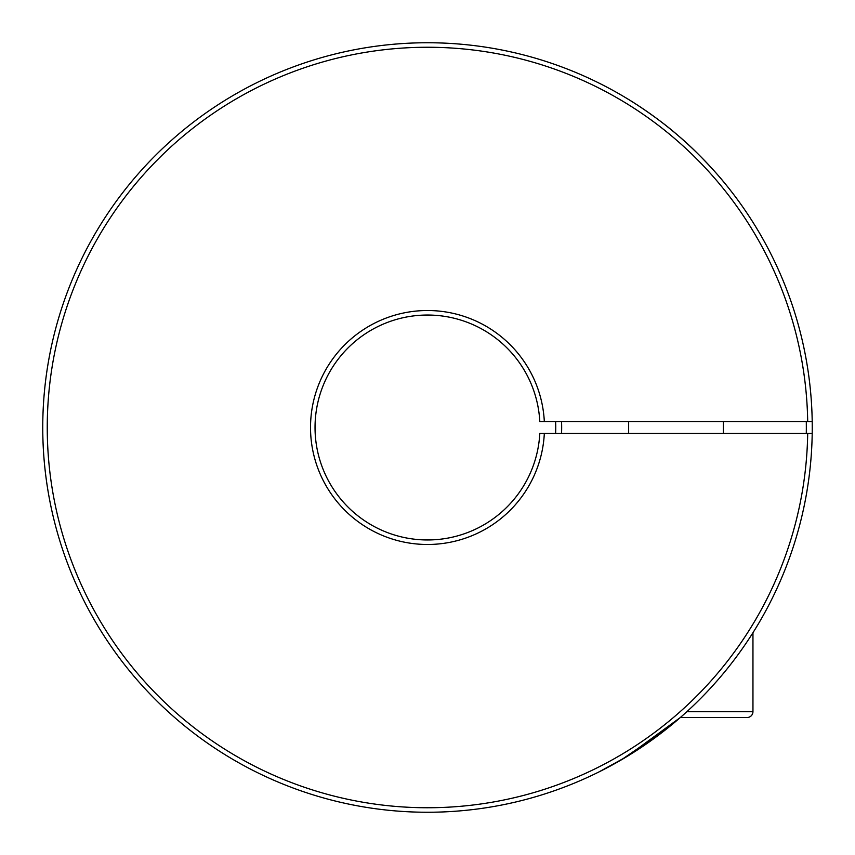 <?xml version="1.0" encoding="UTF-8"?>
<svg xmlns="http://www.w3.org/2000/svg" width="855" height="855" viewBox="0 0 855 855"><rect width="100%" height="100%" fill="white"/><g stroke="black" fill="none" stroke-linecap="round" stroke-linejoin="round"><path stroke-width="1.28" d="M555.611 433.421A128.25 128.25 0 0 0 555.611 421.579A128.25 128.25 0 0 1 555.75 427.5M807.697 421.579A380.24 380.24 0 0 0 235.67 99.191A380.24 380.24 0 0 0 235.67 755.809A380.24 380.24 0 0 0 807.697 433.421L812.207 433.421A384.75 384.75 0 0 0 812.207 421.579A384.75 384.75 0 0 1 233.415 759.71A384.75 384.75 0 0 1 233.415 95.29A384.75 384.75 0 0 1 812.207 421.579L539.804 421.579A112.465 112.465 0 0 0 424.54 315.078A112.465 112.465 0 0 0 315.035 427.5A112.465 112.465 0 0 0 424.54 539.922A112.465 112.465 0 0 0 539.804 433.421L544.325 433.421A116.975 116.975 0 0 1 424.54 544.443A116.975 116.975 0 0 1 310.525 427.5A116.975 116.975 0 0 1 424.54 310.557A116.975 116.975 0 0 1 544.325 421.579M667.456 728.257L621.2 759.935L599.056 771.883L626.854 756.579L680.302 717.537L747.035 717.537A5.921 5.921 0 0 0 752.956 711.627L752.956 632.711M628.649 99.522C628.703 99.372 657.42 117.221 678.496 135.892C699.465 153.302 721.962 179.561 723.362 181.538C722.005 179.603 699.422 153.259 678.496 135.892C657.388 117.188 628.746 99.404 628.649 99.522M291.384 67.631L293.18 66.957M183.911 725.318L182.425 724.1M807.216 489.552L806.896 491.443M716.896 681.05L709.565 689.173M807.697 433.421L544.325 433.421M291.384 787.37L293.18 788.043M183.911 129.682L182.425 130.901M807.216 365.448L806.896 363.557M723.362 181.538L722.176 180.127M628.649 421.579L628.649 433.421M723.362 421.579L723.362 433.421M717.014 717.537L747.035 717.537M561.543 421.579A134.171 134.171 0 0 1 561.543 433.421M806.286 433.421A378.829 378.829 0 0 0 806.286 421.579M686.939 711.627L752.956 711.627"/></g></svg>
